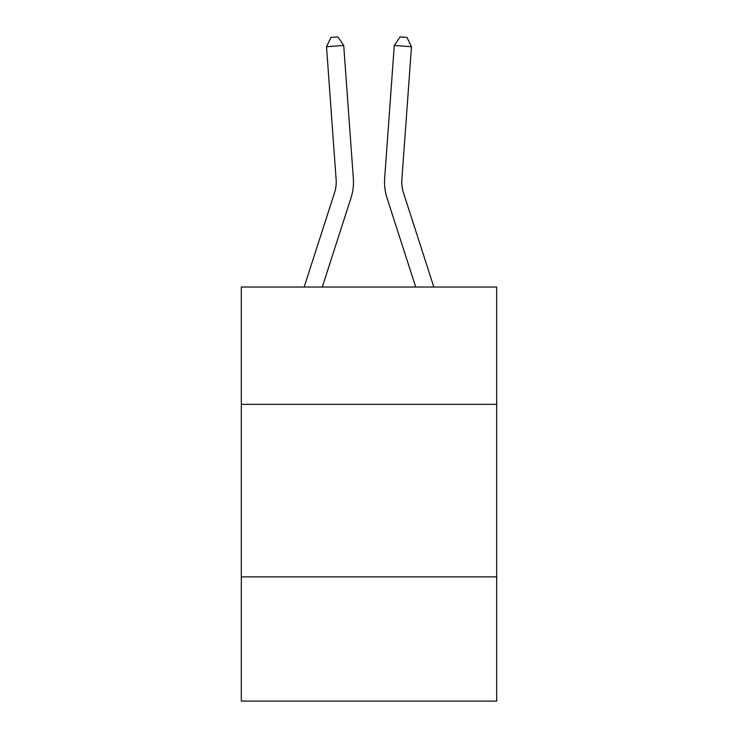 <?xml version="1.0" encoding="UTF-8"?>
<svg xmlns="http://www.w3.org/2000/svg" width="738" height="738" viewBox="0 0 738 738"><rect width="100%" height="100%" fill="white"/><g stroke="black" fill="none" stroke-linecap="round" stroke-linejoin="round"><path stroke-width="1.11" d="M496.674 404.35L496.674 287.036L241.326 287.036L241.326 404.35L496.674 404.35L496.674 701.1L241.326 701.1L241.326 404.35M496.674 576.876L241.326 576.876M350.974 198.024L322.285 287.036L350.974 198.024A51.761 51.761 142.6 0 0 353.336 178.402L343.724 45.479L353.336 178.402M304.157 287.036L334.554 192.729A34.502 34.502 -48.4 0 0 336.131 179.648L326.519 46.715L331.03 37.398L337.912 36.9L343.724 45.479L326.519 46.715M433.843 287.036L403.446 192.729A34.502 34.502 48.4 0 1 401.869 179.648L411.481 46.715L394.276 45.479L384.664 178.402A51.761 51.761 -142.6 0 0 387.026 198.024L415.715 287.036L387.026 198.024M334.554 192.729A34.502 34.502 -37.4 0 0 336.131 179.648A34.502 34.502 -37.4 0 1 334.554 192.729A34.502 34.502 -37.4 0 0 336.131 179.648A34.502 34.502 -37.4 0 1 334.554 192.729A34.502 34.502 -37.4 0 0 336.131 179.648A34.502 34.502 -37.4 0 1 334.554 192.729A34.502 34.502 -37.4 0 0 336.131 179.648A34.502 34.502 -37.4 0 1 334.554 192.729A34.502 34.502 -37.4 0 0 336.131 179.648A34.502 34.502 -37.4 0 1 334.554 192.729A34.502 34.502 -37.4 0 0 336.131 179.648A34.502 34.502 -37.4 0 1 334.554 192.729A34.502 34.502 -37.4 0 0 336.131 179.648A34.502 34.502 -37.4 0 1 334.554 192.729A34.502 34.502 -37.4 0 0 336.131 179.648A34.502 34.502 -37.4 0 1 334.554 192.729A34.502 34.502 -37.4 0 0 336.131 179.648A34.502 34.502 -37.4 0 1 334.554 192.729A34.502 34.502 -37.4 0 0 336.131 179.648A34.502 34.502 -37.4 0 1 334.554 192.729A34.502 34.502 -37.4 0 0 336.131 179.648A34.502 34.502 -37.4 0 1 334.554 192.729A34.502 34.502 -37.4 0 0 336.131 179.648A34.502 34.502 -37.4 0 1 334.554 192.729A34.502 34.502 -37.4 0 0 336.131 179.648A34.502 34.502 -37.4 0 1 334.554 192.729A34.502 34.502 -37.4 0 0 336.131 179.648A34.502 34.502 -37.4 0 1 334.554 192.729A34.502 34.502 -37.4 0 0 336.131 179.648A34.502 34.502 -37.4 0 1 334.554 192.729A34.502 34.502 -37.4 0 0 336.131 179.648A34.502 34.502 -37.4 0 1 334.554 192.729A34.502 34.502 -37.4 0 0 336.131 179.648A34.502 34.502 -37.4 0 1 334.554 192.729A34.502 34.502 -37.4 0 0 336.131 179.648A34.502 34.502 -37.4 0 1 334.554 192.729A34.502 34.502 -37.4 0 0 336.131 179.648A34.502 34.502 -37.4 0 1 334.554 192.729A34.502 34.502 -37.4 0 0 336.131 179.648A34.502 34.502 -37.4 0 1 334.554 192.729A34.502 34.502 -37.4 0 0 336.131 179.648A34.502 34.502 -37.4 0 1 334.554 192.729A34.502 34.502 -37.4 0 0 336.131 179.648A34.502 34.502 -37.4 0 1 334.554 192.729A34.502 34.502 -37.4 0 0 336.131 179.648A34.502 34.502 -37.4 0 1 334.554 192.729A34.502 34.502 -37.4 0 0 336.131 179.648A34.502 34.502 -37.4 0 1 334.554 192.729A34.502 34.502 -37.4 0 0 336.131 179.648A34.502 34.502 -37.4 0 1 334.554 192.729A34.502 34.502 -37.4 0 0 336.131 179.648A34.502 34.502 -37.4 0 1 334.554 192.729A34.502 34.502 -37.4 0 0 336.131 179.648M403.446 192.729A34.502 34.502 37.4 0 1 401.869 179.648A34.502 34.502 37.4 0 0 403.446 192.729A34.502 34.502 37.4 0 1 401.869 179.648A34.502 34.502 37.4 0 0 403.446 192.729A34.502 34.502 37.4 0 1 401.869 179.648A34.502 34.502 37.4 0 0 403.446 192.729A34.502 34.502 37.4 0 1 401.869 179.648A34.502 34.502 37.4 0 0 403.446 192.729A34.502 34.502 37.4 0 1 401.869 179.648A34.502 34.502 37.4 0 0 403.446 192.729A34.502 34.502 37.4 0 1 401.869 179.648A34.502 34.502 37.4 0 0 403.446 192.729A34.502 34.502 37.4 0 1 401.869 179.648A34.502 34.502 37.4 0 0 403.446 192.729A34.502 34.502 37.4 0 1 401.869 179.648A34.502 34.502 37.4 0 0 403.446 192.729A34.502 34.502 37.4 0 1 401.869 179.648A34.502 34.502 37.4 0 0 403.446 192.729A34.502 34.502 37.4 0 1 401.869 179.648A34.502 34.502 37.4 0 0 403.446 192.729A34.502 34.502 37.4 0 1 401.869 179.648A34.502 34.502 37.4 0 0 403.446 192.729A34.502 34.502 37.4 0 1 401.869 179.648A34.502 34.502 37.4 0 0 403.446 192.729A34.502 34.502 37.4 0 1 401.869 179.648A34.502 34.502 37.4 0 0 403.446 192.729A34.502 34.502 37.4 0 1 401.869 179.648A34.502 34.502 37.4 0 0 403.446 192.729A34.502 34.502 37.4 0 1 401.869 179.648A34.502 34.502 37.4 0 0 403.446 192.729A34.502 34.502 37.4 0 1 401.869 179.648A34.502 34.502 37.4 0 0 403.446 192.729A34.502 34.502 37.4 0 1 401.869 179.648A34.502 34.502 37.4 0 0 403.446 192.729A34.502 34.502 37.4 0 1 401.869 179.648A34.502 34.502 37.4 0 0 403.446 192.729A34.502 34.502 37.4 0 1 401.869 179.648A34.502 34.502 37.4 0 0 403.446 192.729A34.502 34.502 37.4 0 1 401.869 179.648A34.502 34.502 37.4 0 0 403.446 192.729A34.502 34.502 37.4 0 1 401.869 179.648A34.502 34.502 37.4 0 0 403.446 192.729A34.502 34.502 37.4 0 1 401.869 179.648A34.502 34.502 37.4 0 0 403.446 192.729A34.502 34.502 37.4 0 1 401.869 179.648A34.502 34.502 37.4 0 0 403.446 192.729A34.502 34.502 37.4 0 1 401.869 179.648A34.502 34.502 37.4 0 0 403.446 192.729A34.502 34.502 37.4 0 1 401.869 179.648A34.502 34.502 37.4 0 0 403.446 192.729A34.502 34.502 37.4 0 1 401.869 179.648A34.502 34.502 37.4 0 0 403.446 192.729A34.502 34.502 37.4 0 1 401.869 179.648M411.481 46.715L406.97 37.398L400.088 36.9L394.276 45.479L384.664 178.402"/></g></svg>
